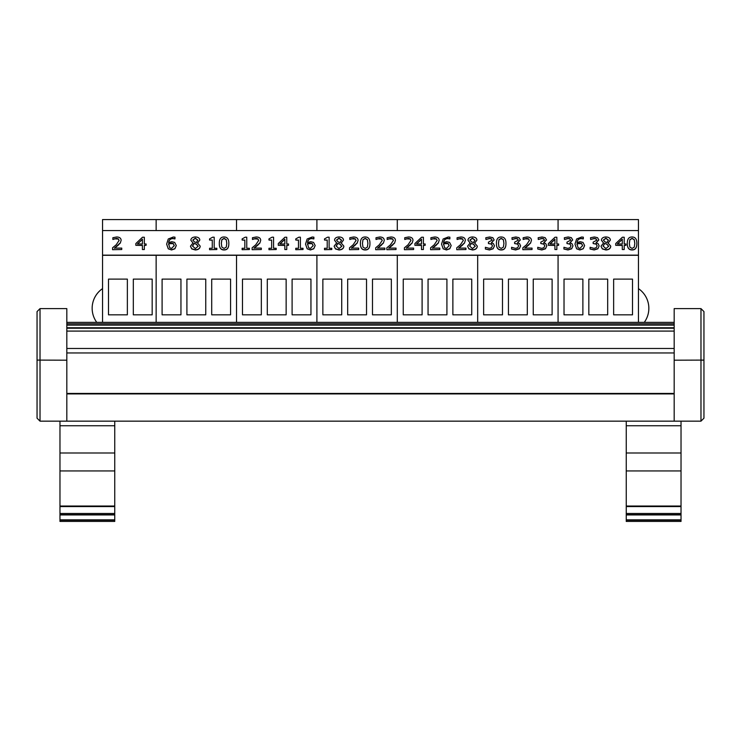 <?xml version="1.0" encoding="UTF-8"?>
<svg xmlns="http://www.w3.org/2000/svg" width="741" height="741" viewBox="0 0 741 741"><rect width="100%" height="100%" fill="white"/><g stroke="black" fill="none" stroke-linecap="round" stroke-linejoin="round"><path stroke-width="1.11" d="M552.11 279.116L552.11 314.842L533.251 314.842L533.251 279.116L552.11 279.116M483.632 314.842L483.632 279.116L502.491 279.116L502.491 314.842L483.632 314.842M508.446 314.842L508.446 279.116L527.305 279.116L527.305 314.842L508.446 314.842M558.066 230.553L558.066 219.577L477.676 219.577L477.676 230.553L477.676 219.577L397.296 219.577L397.296 230.553L397.296 219.577L316.907 219.577L316.907 230.553L316.907 219.577L236.527 219.577L236.527 230.553L236.527 219.577L156.138 219.577L156.138 230.553L156.138 219.577L102.545 219.577L102.545 255.136L638.455 255.136L638.455 219.577L558.066 219.577L558.066 230.553M102.545 322.363L102.545 255.302L156.138 255.302L156.138 322.363L156.138 255.302L236.527 255.302L236.527 322.363L236.527 255.302L316.907 255.302L316.907 322.363L316.907 255.302L397.296 255.302L397.296 322.363L397.296 255.302L477.676 255.302L477.676 322.363L477.676 255.302L638.455 255.136M558.066 322.363L558.066 255.302L558.066 322.363M471.73 279.116L471.73 314.842L452.871 314.842L452.871 279.116L471.73 279.116M403.252 314.842L403.252 279.116L422.101 279.116L422.101 314.842L403.252 314.842M428.057 314.842L428.057 279.116L446.916 279.116L446.916 314.842L428.057 314.842M391.341 279.116L391.341 314.842L372.482 314.842L372.482 279.116L391.341 279.116M322.863 314.842L322.863 279.116L341.721 279.116L341.721 314.842L322.863 314.842M347.677 314.842L347.677 279.116L366.526 279.116L366.526 314.842L347.677 314.842M310.951 279.116L310.951 314.842L292.102 314.842L292.102 279.116L310.951 279.116M242.483 314.842L242.483 279.116L261.332 279.116L261.332 314.842L242.483 314.842M267.288 314.842L267.288 279.116L286.146 279.116L286.146 314.842L267.288 314.842M230.571 279.116L230.571 314.842L211.713 314.842L211.713 279.116L230.571 279.116M162.094 314.842L162.094 279.116L180.952 279.116L180.952 314.842L162.094 314.842M186.908 314.842L186.908 279.116L205.757 279.116L205.757 314.842L186.908 314.842M632.499 279.116L632.499 314.842L613.641 314.842L613.641 279.116L632.499 279.116M564.021 314.842L564.021 279.116L582.88 279.116L582.88 314.842L564.021 314.842M588.826 314.842L588.826 279.116L607.685 279.116L607.685 314.842L588.826 314.842M638.455 322.363L638.455 255.302L102.545 255.136M133.315 314.842L133.315 279.116L152.174 279.116L152.174 314.842L133.315 314.842M108.501 314.842L108.501 279.116L127.359 279.116L127.359 314.842L108.501 314.842M674.18 322.363L66.82 322.363M674.18 331.088L66.82 331.088M674.18 348.474L66.82 348.474M674.18 352.957L66.82 352.957M674.18 421.157L700.977 421.157L703.95 418.183L703.95 311.6L700.977 308.617L674.18 308.617L674.18 421.157L66.82 421.157L66.82 308.617L40.023 308.617L37.05 311.6L37.05 360.089L37.05 311.6M681.025 470.933L626.247 470.933L626.247 521.423L681.025 521.423L681.025 425.742L626.247 425.742L626.247 421.157L114.753 421.157L114.753 425.742L59.975 425.742L59.975 521.423L114.753 521.423L114.753 425.742M703.95 311.6L703.95 360.089L700.977 360.2L700.977 421.157L703.95 418.183M703.95 360.089L674.18 360.2M66.82 421.157L40.023 421.157L40.023 308.617M66.82 360.2L37.05 360.089L37.05 418.183L40.023 421.157L37.05 418.183M681.025 425.742L681.025 421.157M626.247 425.742L626.247 470.933M681.025 452.992L626.247 452.992M681.025 514.939L626.247 514.939M626.247 521.423L681.025 521.423M114.753 452.992L59.975 452.992M114.753 470.933L59.975 470.933M114.753 514.939L59.975 514.939M59.975 421.157L59.975 425.742M634.277 247.133L632.082 248.42L629.85 247.096L629.341 243.391L629.859 239.649L632.082 238.352L634.268 239.63L634.805 243.381L634.277 247.133M634.805 243.548L634.268 239.797L632.082 238.519L629.859 239.815L629.341 243.567M636.834 243.381L636.834 243.548C636.871 247.892 635.287 250.023 632.082 249.958C628.85 249.986 627.266 247.855 627.321 243.567L627.321 243.391C627.266 247.689 628.85 249.819 632.082 249.791C635.287 249.856 636.871 247.726 636.834 243.381C636.88 239.111 635.296 236.981 632.082 236.99C628.868 236.907 627.284 239.047 627.321 243.391M622.292 243.984L617.281 243.984L622.292 239.186L622.292 243.984L622.292 239.352L617.457 243.984M624.209 249.532L624.209 245.308L625.978 245.308L625.978 243.984L624.209 243.984L624.209 237.24L622.375 237.24L615.715 243.576L615.715 245.308L622.292 245.308L622.292 249.532L624.209 249.532L622.292 249.532M622.292 245.475L615.715 245.308M624.209 237.407L624.209 243.984M624.209 245.475L625.978 245.308M596.829 240.288L596.051 238.954L594.236 238.574L590.633 239.482L594.236 238.407L596.051 238.787L596.829 240.121L593.143 242.177L593.143 243.548L596.227 243.984L597.126 245.762L596.301 247.679L594.05 248.365L590.105 247.29L590.105 249.032L594.171 249.791L597.839 248.652L599.154 245.882L598.117 243.613L596.107 242.696L598.858 239.945L597.533 237.676L594.393 236.981L590.512 237.741L590.633 239.482M596.107 242.863L598.858 239.945M590.105 249.032L594.171 249.958L597.839 248.819L599.154 245.882M597.126 245.929L596.227 244.15L593.143 243.548M582.602 245.614L579.907 248.448L578.054 247.744L577.026 243.724L579.675 243.048L581.583 243.474L582.602 245.614M582.602 245.78L581.583 243.641L577.026 243.724M577.026 243.891L576.989 244.669M584.621 245.549L583.223 248.8L579.897 249.958L576.618 248.837L579.897 249.791L583.223 248.633L584.621 245.549L583.01 242.409L580.129 241.677L577.026 242.539C577.387 239.815 578.832 238.445 581.379 238.435L583.334 238.759L583.334 237.176L581.648 237.009L576.6 238.991L574.979 244.132L576.618 248.67M576.618 248.837L574.979 244.132M583.25 238.935L581.379 238.602C578.832 238.611 577.387 239.982 577.026 242.705M544.478 240.288L543.69 238.954L541.884 238.574L538.281 239.482L541.884 238.407L543.69 238.787L544.478 240.121L540.791 242.177L540.791 243.548L543.875 243.984L544.765 245.762L543.95 247.679L541.69 248.365L537.744 247.29L537.744 249.032L541.81 249.791L545.478 248.652L546.793 245.882L545.756 243.613L543.755 242.696L546.506 239.945L545.181 237.676L542.042 236.981L538.161 237.741L538.281 239.482M543.755 242.863L546.506 239.945M537.744 249.032L541.81 249.958L545.478 248.819L546.793 245.882M544.765 245.929L543.875 244.15L540.791 243.548M518.302 240.288L517.514 238.954L515.708 238.574L512.105 239.482L515.708 238.407L517.514 238.787L518.302 240.121L514.606 242.177L514.606 243.548L517.7 243.984L518.589 245.762L517.774 247.679L515.514 248.365L511.568 247.29L511.568 249.032L515.634 249.791L519.302 248.652L520.617 245.882L519.58 243.613L517.579 242.696L520.33 239.945L518.996 237.676L515.866 236.981L511.975 237.741L512.105 239.482M517.579 242.863L520.33 239.945M511.568 249.032L515.634 249.958L519.302 248.819L520.617 245.882M518.589 245.929L517.7 244.15L514.606 243.548M503.389 247.133L501.194 248.42L498.962 247.096L498.461 243.391L498.98 239.649L501.194 238.352L503.38 239.63L503.926 243.381L503.389 247.133M503.926 243.548L503.38 239.797L501.194 238.519L498.98 239.815L498.461 243.567M505.946 243.381L505.946 243.548C505.983 247.892 504.399 250.023 501.194 249.958C497.971 249.986 496.377 247.855 496.433 243.567L496.433 243.391C496.377 247.689 497.971 249.819 501.194 249.791C504.399 249.856 505.983 247.726 505.946 243.381C506.001 239.111 504.408 236.981 501.194 236.99C497.98 236.907 496.396 239.047 496.433 243.391M474.972 240.112L473.49 242.566L471.387 241.798L469.961 240.01L472.434 238.176L474.972 240.112M474.972 240.279L472.434 238.343L469.961 240.177M475.25 246.262L472.471 248.587L469.618 246.012L471.313 243.381L473.499 244.15L475.25 246.262M475.25 246.429L473.499 244.317L471.313 243.381M471.313 243.548L469.618 246.179M477.297 246.105L477.297 246.271C477.065 248.559 475.444 249.791 472.452 249.976L468.877 248.92L467.599 246.299L468.877 248.754L472.452 249.81C475.444 249.624 477.065 248.392 477.297 246.105L474.657 243.039L476.926 240.084C476.787 238.13 475.296 237.083 472.452 236.963C469.646 237.12 468.155 238.194 467.96 240.195L470.118 242.965L467.599 246.132M470.118 243.085L467.96 240.195M474.657 243.15L476.926 240.084M439.784 249.532L430.604 249.698L439.784 249.532L439.784 248.105L432.466 248.105L438.394 242.816L439.163 240.353C439.08 238.194 437.598 237.074 434.726 236.981L430.91 237.722L430.91 239.473L434.578 238.407L436.403 238.898L437.144 240.445L434.198 244.826L430.604 247.79L430.604 249.532M437.144 240.612L436.403 239.074L432.466 238.797M432.466 238.963L431.021 239.473M438.394 242.816L439.163 240.353M438.394 242.983L436.403 244.919M436.403 245.086L432.466 248.272M421.481 243.984L416.479 243.984L421.481 239.186L421.481 243.984L421.481 239.352L416.646 243.984M423.398 249.532L423.398 245.308L425.177 245.308L425.177 243.984L423.398 243.984L423.398 237.24L421.564 237.24L414.904 243.576L414.904 245.308L421.481 245.308L421.481 249.532L423.398 249.532L421.481 249.532M421.481 245.475L414.904 245.308M423.398 237.407L423.398 243.984M423.398 245.475L425.177 245.308M396.037 249.532L386.858 249.698L396.037 249.532L396.037 248.105L388.729 248.105L394.657 242.816L395.425 240.353C395.333 238.194 393.86 237.074 390.989 236.981L387.173 237.722L387.173 239.473L390.84 238.407L392.665 238.898L393.397 240.445L390.451 244.826L386.858 247.79L386.858 249.532M393.397 240.612L392.665 239.074L388.729 238.797M388.729 238.963L387.284 239.473M394.657 242.816L395.425 240.353M394.657 242.983L392.665 244.919M392.665 245.086L388.729 248.272M358.69 249.532L349.511 249.698L358.69 249.532L358.69 248.105L351.382 248.105L357.301 242.816L358.079 240.353C357.986 238.194 356.504 237.074 353.633 236.981L349.826 237.722L349.826 239.473L353.494 238.407L355.31 238.898L356.05 240.445L353.105 244.826L349.511 247.79L349.511 249.532M356.05 240.612L355.31 239.074L351.382 238.797M351.382 238.963L349.937 239.473M357.301 242.816L358.079 240.353M357.301 242.983L355.31 244.919M355.31 245.086L351.382 248.272M331.764 249.532L324.502 249.698L331.764 249.532L331.764 248.272L329.124 248.272L329.124 237.203L327.578 237.203L324.502 238.917L324.502 240.038L327.207 240.038L327.207 248.272L324.502 248.272L324.502 249.532M327.207 248.272L327.207 240.204L324.502 240.038M329.124 237.37L329.124 248.272M313.156 245.614L310.46 248.448L308.608 247.744L307.58 243.724L310.229 243.048L312.137 243.474L313.156 245.614M313.156 245.78L312.137 243.641L307.58 243.724M307.58 243.891L307.543 244.669M315.175 245.549L313.776 248.8L310.451 249.958L307.172 248.837L310.451 249.791L313.776 248.633L315.175 245.549L313.563 242.409L310.683 241.677L307.58 242.539C307.941 239.815 309.386 238.445 311.933 238.435L313.888 238.759L313.888 237.176L312.202 237.009L307.154 238.991L305.524 244.132L307.172 248.67M307.172 248.837L305.524 244.132M313.804 238.935L311.933 238.602C309.386 238.611 307.941 239.982 307.58 242.705M276.217 249.532L268.955 249.698L276.217 249.532L276.217 248.272L273.568 248.272L273.568 237.203L272.03 237.203L268.955 238.917L268.955 240.038L271.651 240.038L271.651 248.272L268.955 248.272L268.955 249.532M271.651 248.272L271.651 240.204L268.955 240.038M273.568 237.37L273.568 248.272M249.393 249.532L242.131 249.698L249.393 249.532L249.393 248.272L246.753 248.272L246.753 237.203L245.215 237.203L242.131 238.917L242.131 240.038L244.836 240.038L244.836 248.272L242.131 248.272L242.131 249.532M244.836 248.272L244.836 240.204L242.131 240.038M246.753 237.37L246.753 248.272M226.274 247.133L224.078 248.42L221.846 247.096L221.337 243.391L221.855 239.649L224.078 238.352L226.264 239.63L226.802 243.381L226.274 247.133M226.802 243.548L226.264 239.797L224.078 238.519L221.855 239.815L221.337 243.567M228.83 243.381L228.83 243.548C228.858 247.892 227.274 250.023 224.078 249.958C220.846 249.986 219.262 247.855 219.308 243.567L219.308 243.391C219.262 247.689 220.846 249.819 224.078 249.791C227.274 249.856 228.858 247.726 228.83 243.381C228.876 239.111 227.292 236.981 224.078 236.99C220.864 236.907 219.271 239.047 219.308 243.391M197.847 240.112L196.365 242.566L194.272 241.798L192.845 240.01L195.318 238.176L197.847 240.112M197.847 240.279L195.318 238.343L192.845 240.177M198.125 246.262L195.355 248.587L192.493 246.012L194.198 243.381L196.384 244.15L198.125 246.262M198.125 246.429L196.384 244.317L194.198 243.381M194.198 243.548L192.493 246.179M200.181 246.105L200.181 246.271C199.95 248.559 198.329 249.791 195.328 249.976L191.762 248.92L190.483 246.299L191.762 248.754L195.328 249.81C198.329 249.624 199.95 248.392 200.181 246.105L197.541 243.039L199.801 240.084C199.662 238.13 198.171 237.083 195.328 236.963C192.53 237.12 191.039 238.194 190.845 240.195L193.003 242.965L190.483 246.132M193.003 243.085L190.845 240.195M197.541 243.15L199.801 240.084M174.255 245.614L171.56 248.448L169.708 247.744L168.679 243.724L171.338 243.048L173.246 243.474L174.255 245.614M174.255 245.78L173.246 243.641L168.679 243.724M168.679 243.891L168.642 244.669M176.284 245.549L174.885 248.8L171.551 249.958L168.272 248.837L171.551 249.791L174.885 248.633L176.284 245.549L174.663 242.409L171.782 241.677L168.679 242.539C169.041 239.815 170.495 238.445 173.033 238.435L174.987 238.759L174.987 237.176L173.301 237.009L168.263 238.991L166.632 244.132L168.272 248.67M168.272 248.837L166.632 244.132M174.904 238.935L173.033 238.602C170.495 238.611 169.041 239.982 168.679 242.705M142.411 243.984L137.4 243.984L142.411 239.186L142.411 243.984L142.411 239.352L137.576 243.984M144.328 249.532L144.328 245.308L146.097 245.308L146.097 243.984L144.328 243.984L144.328 237.24L142.494 237.24L135.835 243.576L135.835 245.308L142.411 245.308L142.411 249.532L144.328 249.532L142.411 249.532M142.411 245.475L135.835 245.308M144.328 237.407L144.328 243.984M144.328 245.475L146.097 245.308M121.746 249.532L112.567 249.698L121.746 249.532L121.746 248.105L114.429 248.105L120.357 242.816L121.126 240.353C121.042 238.194 119.56 237.074 116.689 236.981L112.873 237.722L112.873 239.473L116.541 238.407L118.365 238.898L119.097 240.445L116.161 244.826L112.567 247.79L112.567 249.532M119.097 240.612L118.365 239.074L114.429 238.797M114.429 238.963L112.984 239.473M120.357 242.816L121.126 240.353M120.357 242.983L118.365 244.919M118.365 245.086L114.429 248.272M216.826 249.532L209.564 249.698L216.826 249.532L216.826 248.272L214.186 248.272L214.186 237.203L212.639 237.203L209.564 238.917L209.564 240.038L212.269 240.038L212.269 248.272L209.564 248.272L209.564 249.532M212.269 248.272L212.269 240.204L209.564 240.038M214.186 237.37L214.186 248.272M261.314 249.532L252.135 249.698L261.314 249.532L261.314 248.105L254.006 248.105L259.924 242.816L260.702 240.353C260.61 238.194 259.137 237.074 256.266 236.981L252.449 237.722L252.449 239.473L256.117 238.407L257.942 238.898L258.674 240.445L255.728 244.826L252.135 247.79L252.135 249.532M258.674 240.612L257.942 239.074L254.006 238.797M254.006 238.963L252.561 239.473M259.924 242.816L260.702 240.353M259.924 242.983L257.942 244.919M257.942 245.086L254.006 248.272M284.84 243.984L279.829 243.984L284.84 239.186L284.84 243.984L284.84 239.352L280.005 243.984M286.758 249.532L286.758 245.308L288.527 245.308L288.527 243.984L286.758 243.984L286.758 237.24L284.924 237.24L278.264 243.576L278.264 245.308L284.84 245.308L284.84 249.532L286.758 249.532L284.84 249.532M284.84 245.475L278.264 245.308M286.758 237.407L286.758 243.984M286.758 245.475L288.527 245.308M303.032 249.532L295.77 249.698L303.032 249.532L303.032 248.272L300.392 248.272L300.392 237.203L298.845 237.203L295.77 238.917L295.77 240.038L298.475 240.038L298.475 248.272L295.77 248.272L295.77 249.532M298.475 248.272L298.475 240.204L295.77 240.038M300.392 237.37L300.392 248.272M341.527 240.112L340.045 242.566L337.942 241.798L336.516 240.01L338.989 238.176L341.527 240.112M341.527 240.279L338.989 238.343L336.516 240.177M341.805 246.262L339.026 248.587L336.173 246.012L337.868 243.381L340.054 244.15L341.805 246.262M341.805 246.429L340.054 244.317L337.868 243.381M337.868 243.548L336.173 246.179M343.852 246.105L343.852 246.271C343.62 248.559 341.999 249.791 339.007 249.976L335.432 248.92L334.154 246.299L335.432 248.754L339.007 249.81C341.999 249.624 343.62 248.392 343.852 246.105L341.212 243.039L343.481 240.084C343.342 238.13 341.851 237.083 339.007 236.963C336.201 237.12 334.71 238.194 334.515 240.195L336.673 242.965L334.154 246.132M336.673 243.085L334.515 240.195M341.212 243.15L343.481 240.084M367.388 247.133L365.193 248.42L362.96 247.096L362.451 243.391L362.97 239.649L365.193 238.352L367.379 239.63L367.916 243.381L367.388 247.133M367.916 243.548L367.379 239.797L365.193 238.519L362.97 239.815L362.451 243.567M369.944 243.381L369.944 243.548C369.981 247.892 368.397 250.023 365.193 249.958C361.96 249.986 360.376 247.855 360.432 243.567L360.432 243.391C360.376 247.689 361.96 249.819 365.193 249.791C368.397 249.856 369.981 247.726 369.944 243.381C369.991 239.111 368.407 236.981 365.193 236.99C361.978 236.907 360.395 239.047 360.432 243.391M384.866 249.532L375.687 249.698L384.866 249.532L384.866 248.105L377.558 248.105L383.477 242.816L384.255 240.353C384.162 238.194 382.689 237.074 379.818 236.981L376.002 237.722L376.002 239.473L379.67 238.407L381.495 238.898L382.226 240.445L379.281 244.826L375.687 247.79L375.687 249.532M382.226 240.612L381.495 239.074L377.558 238.797M377.558 238.963L376.113 239.473M383.477 242.816L384.255 240.353M383.477 242.983L381.495 244.919M381.495 245.086L377.558 248.272M413.608 249.532L404.419 249.698L413.608 249.532L413.608 248.105L406.29 248.105L412.218 242.816L412.987 240.353C412.904 238.194 411.422 237.074 408.55 236.981L404.734 237.722L404.734 239.473L408.402 238.407L410.227 238.898L410.959 240.445L408.022 244.826L404.419 247.79L404.419 249.532M410.959 240.612L410.227 239.074L406.29 238.797M406.29 238.963L404.845 239.473M412.218 242.816L412.987 240.353M412.218 242.983L410.227 244.919M410.227 245.086L406.29 248.272M449.157 245.614L446.462 248.448L444.609 247.744L443.581 243.724L446.23 243.048L448.138 243.474L449.157 245.614M449.157 245.78L448.138 243.641L443.581 243.724M443.581 243.891L443.544 244.669M451.176 245.549L449.778 248.8L446.452 249.958L443.174 248.837L446.452 249.791L449.778 248.633L451.176 245.549L449.565 242.409L446.684 241.677L443.581 242.539C443.942 239.815 445.387 238.445 447.935 238.435L449.889 238.759L449.889 237.176L448.203 237.009L443.155 238.991L441.534 244.132L443.174 248.67M443.174 248.837L441.534 244.132M449.806 238.935L447.935 238.602C445.387 238.611 443.942 239.982 443.581 242.705M465.959 249.532L456.78 249.698L465.959 249.532L465.959 248.105L458.651 248.105L464.57 242.816L465.339 240.353C465.255 238.194 463.773 237.074 460.902 236.981L457.095 237.722L457.095 239.473L460.763 238.407L462.579 238.898L463.32 240.445L460.374 244.826L456.78 247.79L456.78 249.532M463.32 240.612L462.579 239.074L458.651 238.797M458.651 238.963L457.197 239.473M464.57 242.816L465.339 240.353M464.57 242.983L462.579 244.919M462.579 245.086L458.651 248.272M492.126 240.288L491.339 238.954L489.532 238.574L485.92 239.482L489.532 238.407L491.339 238.787L492.126 240.121L488.43 242.177L488.43 243.548L491.524 243.984L492.413 245.762L491.589 247.679L489.338 248.365L485.392 247.29L485.392 249.032L489.458 249.791L493.126 248.652L494.442 245.882L493.404 243.613L491.403 242.696L494.154 239.945L492.821 237.676L489.69 236.981L485.8 237.741L485.92 239.482M491.403 242.863L494.154 239.945M485.392 249.032L489.458 249.958L493.126 248.819L494.442 245.882M492.413 245.929L491.524 244.15L488.43 243.548M532.038 249.532L522.859 249.698L532.038 249.532L532.038 248.105L524.73 248.105L530.658 242.816L531.427 240.353C531.334 238.194 529.861 237.074 526.99 236.981L523.174 237.722L523.174 239.473L526.842 238.407L528.666 238.898L529.398 240.445L526.453 244.826L522.859 247.79L522.859 249.532M529.398 240.612L528.666 239.074L524.73 238.797M524.73 238.963L523.285 239.473M530.658 242.816L531.427 240.353M530.658 242.983L528.666 244.919M528.666 245.086L524.73 248.272M554.926 243.984L549.915 243.984L554.926 239.186L554.926 243.984L554.926 239.352L550.091 243.984M556.843 249.532L556.843 245.308L558.621 245.308L558.621 243.984L556.843 243.984L556.843 237.24L555.009 237.24L548.349 243.576L548.349 245.308L554.926 245.308L554.926 249.532L556.843 249.532L554.926 249.532M554.926 245.475L548.349 245.308M556.843 237.407L556.843 243.984M556.843 245.475L558.621 245.308M570.653 240.288L569.875 238.954L568.06 238.574L564.457 239.482L568.06 238.407L569.875 238.787L570.653 240.121L566.967 242.177L566.967 243.548L570.051 243.984L570.95 245.762L570.125 247.679L567.865 248.365L563.929 247.29L563.929 249.032L567.986 249.791L571.654 248.652L572.969 245.882L571.932 243.613L569.931 242.696L572.682 239.945L571.357 237.676L568.217 236.981L564.336 237.741L564.457 239.482M569.931 242.863L572.682 239.945M563.929 249.032L567.986 249.958L571.654 248.819L572.969 245.882M570.95 245.929L570.051 244.15L566.967 243.548M608.417 240.112L606.935 242.566L604.832 241.798L603.406 240.01L605.879 238.176L608.417 240.112M608.417 240.279L605.879 238.343L603.406 240.177M608.694 246.262L605.916 248.587L603.063 246.012L604.758 243.381L606.944 244.15L608.694 246.262M608.694 246.429L606.944 244.317L604.758 243.381M604.758 243.548L603.063 246.179M610.741 246.105L610.741 246.271C610.51 248.559 608.889 249.791 605.897 249.976L602.322 248.92L601.044 246.299L602.322 248.754L605.897 249.81C608.889 249.624 610.51 248.392 610.741 246.105L608.102 243.039L610.371 240.084C610.232 238.13 608.732 237.083 605.897 236.963C603.091 237.12 601.599 238.194 601.405 240.195L603.563 242.965L601.044 246.132M603.563 243.085L601.405 240.195M608.102 243.15L610.371 240.084M638.455 230.553L102.545 230.553M102.545 288.638A23.786 23.786 0 0 0 96.765 322.363A23.814 23.814 0 0 1 102.545 288.601M648.838 308.293A23.786 23.786 0 0 0 638.455 288.638A23.814 23.814 0 0 1 644.272 322.363A23.786 23.786 0 0 0 648.838 308.293M674.18 323.78L66.82 323.78M674.18 325.123L66.82 325.123M674.18 327.763L66.82 327.763M674.18 393.452L66.82 393.452M674.18 393.916L66.82 393.916M700.977 308.617L700.977 360.2M681.025 506.029L626.247 506.029M681.025 513.476L626.247 513.476M681.025 514.671L626.247 514.671M681.025 519.849L626.247 519.849M681.025 520.228L626.247 520.228M114.753 506.029L59.975 506.029M114.753 513.476L59.975 513.476M114.753 514.671L59.975 514.671M114.753 519.849L59.975 519.849M114.753 520.228L59.975 520.228M674.18 328.226L66.82 328.226M681.025 506.575L626.247 506.575M114.753 506.575L59.975 506.575M114.753 521.423L59.975 521.423"/></g></svg>
